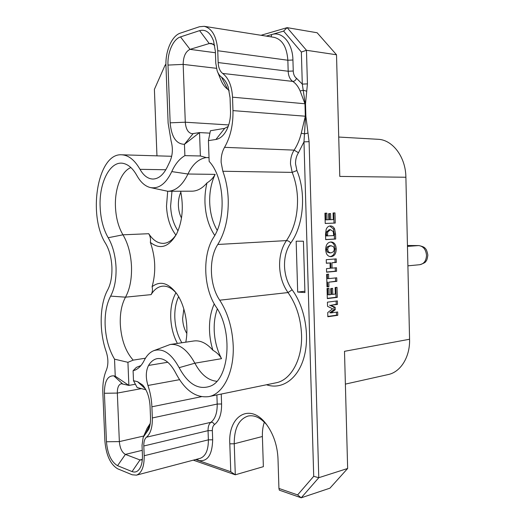<?xml version="1.0" encoding="UTF-8"?>
<svg xmlns="http://www.w3.org/2000/svg" width="524" height="524" viewBox="0 0 524 524"><rect width="100%" height="100%" fill="white"/><g stroke="black" fill="none" stroke-linecap="round" stroke-linejoin="round"><path stroke-width="0.79" d="M222.831 171.256L221.128 162.276C220.99 156.571 222.137 151.593 224.554 147.336C230.436 137.033 233.239 124.791 232.97 110.616L232.525 97.182C231.877 85.923 228.595 78.004 222.667 73.432C219.936 71.323 218.436 67.701 218.154 62.566L217.748 50.73C216.694 36.588 212.174 28.453 204.196 26.318L199.454 26.744L180.354 33.123C171.879 35.717 165.243 51.175 165.964 65.664L168.125 123.107L171.106 141.041C173.162 148.613 172.671 155.635 169.632 162.106L167.791 165.931C163.796 174.525 158.824 178.9 152.877 179.051C147.847 178.841 143.55 175.592 140 169.324C134.635 159.977 128.518 155.137 121.653 154.796C97.497 152.916 87.429 215.403 105.737 243.693C109.365 250.033 111.422 257.834 111.907 267.102C112.188 276.351 110.78 283.962 107.675 289.929C99.54 304.614 99.016 331.482 106.254 351.84C108.383 358.698 108.422 364.796 106.379 370.127C103.693 376.337 102.521 383.941 102.855 392.928L104.905 441.175C106.143 455.205 110.4 464.421 117.684 468.81L132.186 474.783L136.45 475.15C141.709 473.152 144.29 466.681 144.198 455.736L143.805 445.99C143.714 441.758 144.604 438.824 146.484 437.193C150.565 433.682 152.517 427.27 152.34 417.956L151.901 406.801C151.58 399.412 150.264 392.299 147.951 385.474C145.574 377.621 145.783 370.94 148.574 365.431C150.938 361.508 153.873 359.228 157.37 358.606C164.097 357.885 170.176 362.621 175.619 372.826C184.717 390.256 195.76 398.188 208.749 396.622C223.159 394.146 234.326 372.125 233.206 345.611C232.348 327.985 227.855 312.848 219.72 300.2C209.482 285.311 208.513 258.522 217.781 244.472C225.097 232.512 228.582 217.578 228.235 199.664C227.848 189.433 226.047 179.961 222.831 171.256L292.182 172.383L296.892 170.529C306.494 193.245 303.534 225.792 290.715 243.057C286.405 249.372 284.336 257.088 284.519 266.212C284.899 275.336 287.434 283.196 292.123 289.798C304.961 307.044 310.097 336.205 303.887 357.728C297.737 379.317 281.702 390.007 266.506 384.76M180.859 192.151C179.07 196.068 178.252 200.554 178.402 205.598C178.605 210.321 179.634 214.473 181.487 218.056M183.832 308.964L182.614 318.697C182.876 324.33 184.278 329.255 186.813 333.474M214.742 235.433C208.807 226.538 205.546 215.665 204.976 202.827C204.746 195.937 205.415 189.302 206.993 182.909C202.343 188.365 197.299 191.122 191.863 191.188L167.785 191.273L150.368 187.559M206.993 182.909C210.609 180.688 213.32 177.846 215.135 174.374C211.211 182.752 209.404 192.19 209.705 202.677C210.15 213.248 212.646 222.471 217.198 230.344M217.329 308.924C214.997 315.363 213.949 322.515 214.205 330.389C214.637 340.705 217.087 350.13 221.554 358.658C219.549 355.154 216.667 352.357 212.914 350.261C210.903 343.862 209.764 337.266 209.515 330.487C209.207 320.446 210.779 311.584 214.244 303.9M130.902 167.575C121.227 171.237 114.573 188.961 115.463 207.065C116.007 218.023 118.509 227.272 122.963 234.811C128 243.313 130.849 253.839 131.498 266.389C131.858 278.925 129.86 289.183 125.511 297.173C121.673 304.274 119.93 313.221 120.291 324.015C121.227 339.486 125.531 351.532 133.194 360.139L127.928 362.313L128.871 385.409L121.26 383.719C118.594 384.577 117.291 387.695 117.33 393.072L119.354 441.608C119.944 448.184 121.961 452.448 125.4 454.4L140 459.954L142.292 459.967M114.533 359.156C108.959 349.744 105.828 338.504 105.147 325.45C104.735 313.66 106.569 303.881 110.636 296.112C114.586 288.626 116.38 279.023 116.033 267.306C115.418 255.568 112.804 245.717 108.199 237.739C103.438 229.486 100.759 219.366 100.163 207.399C98.735 182.568 110.518 159.532 124.09 163.599C128.897 164.929 133.148 168.898 136.856 175.507C140.511 182.097 144.925 186.092 150.1 187.494C158.615 189.203 165.839 183.904 171.774 171.597C175.147 164.071 179.522 158.752 184.893 155.635L184.441 144.31C176.182 144.1 171.427 136.941 170.156 122.826L167.988 65.081C167.366 52.485 173.156 39.09 180.498 36.903L199.598 30.634C205.67 29.062 210.334 32.527 213.589 41.029L215.377 51.411L215.783 63.201L217.139 70.74C218.194 73.661 219.667 75.81 221.567 77.185C224.41 79.229 226.617 82.504 228.189 87.01L230.056 97.706L230.508 111.101C230.691 118.123 229.42 124.404 226.696 129.952C223.755 135.546 220.165 138.722 215.914 139.476L208.428 140.622L209.155 161.425C224.305 177.23 226.676 217.971 213.628 237.326C202.166 255.031 203.384 288.207 216.071 306.907C233.134 330.978 229.427 378.904 210.55 386.09C198.55 390.387 188.077 384.243 179.143 367.671C171.23 353.307 162.695 347.674 153.525 350.772C149.759 352.39 146.655 355.613 144.218 360.44C141.722 365.333 138.69 368.549 135.12 370.095L133.089 370.743L133.496 380.699L137.622 381.714L142.62 384.996C147.008 390.17 149.491 397.231 150.06 406.179L150.506 417.399C150.663 421.938 150.106 425.842 148.849 429.104L143.163 437.37L142.03 445.361L142.423 455.081C142.574 459.404 142.076 463.105 140.917 466.177C138.827 471.148 135.873 472.956 132.055 471.58L117.553 465.692C111.239 461.926 107.538 453.941 106.464 441.752L104.407 393.275C104.459 381.361 107.59 375.557 113.8 375.846L115.247 376.206L114.533 359.156L127.928 362.313M176.555 293.46C172.075 288.213 167.405 285.783 162.551 286.163C158.012 286.687 154.2 289.51 151.115 294.626C152.504 292.117 152.825 289.484 152.078 286.72C160.049 280.55 168.171 282.744 176.437 293.289C184.92 304.837 189.04 326.085 185.784 342.172M209.024 157.659L206.181 157.573C198.603 158.851 192.531 164.333 187.959 174.014C182.483 185.267 175.763 191.018 167.785 191.273M326.19 229.283C327.14 227.115 328.528 226.001 330.349 225.936L330.369 225.936C332.157 225.903 333.578 226.905 334.626 228.936L335.55 234.077L335.688 239.042L325.679 239.619L325.535 234.457L326.19 229.283M326.242 259.688L336.231 258.889L336.323 262.426L331.928 262.799L332.078 268.131L336.467 267.731L336.565 271.268L326.59 272.205L326.491 268.629L330.179 268.301L330.035 262.956L326.341 263.264L326.242 259.688M335.131 287.538L337.004 287.329L337.279 297.377L327.33 298.601L327.042 288.449L328.954 288.233L329.137 294.816L330.906 294.599L330.742 288.567L332.635 288.357L332.799 294.377L335.308 294.075L335.131 287.538M261.05 35.285L287.139 27.648L306.461 50.284L307.431 83.879L305.518 103.818L305.878 116.256L309.094 141.67L318.775 477.711L347.648 468.482L344.497 351.322L409.572 339.244C410.148 356.929 400.65 372.047 388.173 374.562L345.375 384.105M338.727 137.052L377.935 139.286C392.561 139.679 405.707 156.912 405.89 177.25L409.572 339.244M405.89 177.25L339.788 176.418L336.513 54.771L317.131 32.757L287.139 27.648L283.608 31.099L271.746 34.532C282.246 31.054 292.667 43.138 292.929 60.005L293.257 71.015C293.433 74.447 294.534 76.877 296.538 78.299L302.289 84.102L301.359 52.053L283.608 31.099M301.359 52.053L306.461 50.284L336.513 54.771M327.428 302.165L337.377 300.894L337.469 304.418L330.814 305.289L335.17 307.293L335.236 309.75L331.024 312.907L337.679 311.977L337.77 315.317L327.834 316.745L327.716 312.586L332.609 308.774L327.546 306.324L327.428 302.165M326.649 274.347L328.561 274.163L328.686 278.617L336.742 277.805L336.84 281.336L328.784 282.181L328.908 286.635L326.996 286.844L326.649 274.347M325.705 249.686C325.764 244.977 327.461 242.422 330.788 242.003L331.188 241.996C334.299 242.265 335.976 244.59 336.212 248.959C336.159 253.596 334.489 256.144 331.194 256.616L330.618 256.629C327.572 256.321 325.935 254.002 325.705 249.686M333.087 212.973L334.974 212.914L335.249 223.06L325.227 223.46L324.946 213.203L326.865 213.15L327.048 219.792L328.836 219.726L328.666 213.635L330.572 213.582L330.742 219.661L333.271 219.569L333.087 212.973L334.974 212.914M296.165 241.191L297.684 292.051L304.935 292.569L303.429 241.204L296.165 241.191M221.239 394.055L221.587 403.984C221.704 413.901 219.314 420.785 214.427 424.623C212.999 425.75 212.305 427.748 212.351 430.61L212.679 439.793C212.2 455.264 207.366 462.148 198.17 460.445L230.77 471.744L229.807 443.821C227.907 415.322 250.747 401.895 266.998 425.134C273.685 434.678 277.353 445.813 277.989 458.533L278.932 488.434L297.619 494.911L313.712 476.303L303.972 141.866L305.603 116.236L305.243 103.791L302.289 84.102L307.431 83.879M140.93 365.562L136.351 367.383L133.089 370.743M208.428 140.622L210.406 130.758L224.717 128.347L228.202 126.441M214.735 45.47L211.27 43.368L209.233 43.531L190.029 49.361C185.588 51.503 183.302 56.513 183.171 64.386L185.286 122.216C185.843 129.107 188.129 132.945 192.131 133.725L199.539 132.585L200.378 155.975L184.893 155.635M209.928 133.142L199.539 132.585L184.481 144.303M135.388 384.236L128.871 385.409L115.247 376.206M145.888 389.777L137.164 387.537L133.496 380.699M165.944 65.133L164.981 65.415L154.397 89.381L156.958 155.844M313.712 476.303L318.775 477.711L301.228 497.8L329.923 488.178L347.648 468.482M266.651 424.663C260.493 417.635 254.284 414.766 248.003 416.063C238.78 419.233 234.189 428.468 234.235 443.776L235.296 474.803L263.369 466.668L262.393 436.505C262.236 431.232 262.884 426.451 264.338 422.167M153.787 350.667L170.182 344.491C179.247 343.561 187.474 349.796 194.876 363.197C200.875 374.457 208.198 380.483 216.851 381.282M170.182 344.491L193.847 340.98C200.338 340.115 206.692 343.213 212.914 350.261M180.662 191.227C183.767 207.229 182.424 221.449 176.627 233.894C168.885 247.197 160.121 250.027 150.342 242.37C155.562 257.382 156.145 272.166 152.078 286.72M150.342 242.37C150.866 239.291 150.329 236.403 148.731 233.711C153.001 240.254 157.934 243.47 163.54 243.365C168.545 243.025 172.933 239.828 176.686 233.769M230.77 471.744L235.296 474.803L193.297 460.157M297.619 494.911L301.228 497.8L279.338 490.163L278.932 488.434M145.456 358.206L133.194 360.139M200.378 155.975L206.181 157.573M224.554 147.336L294.128 150.126C297.305 145.299 299.682 139.672 301.261 133.234L305.322 116.223L304.961 103.772L300.121 90.96L303.252 90.252L306.717 91.196M143.452 436.708L147.067 428.39L150.257 423.385M229.23 90.803L227.58 89.178C224.442 86.873 222.006 83.323 220.283 78.521L217.755 72.26M304.896 291.239L297.684 292.051M301.261 133.234L304.621 133.875L308.007 133.05M197.744 458.985L198.17 460.445L195.59 459.548M266.284 36.11L271.746 34.532L271.085 36.87M305.518 103.818L232.525 97.182M305.878 116.256L232.97 110.616M309.094 141.67L303.972 141.866L298.464 152.733C296.44 155.883 295.464 159.584 295.536 163.842L296.892 170.529M164.981 65.415L165.931 64.013M336.139 301.058L336.225 304.313L337.469 304.418M336.225 304.313L330.814 305.289M329.57 305.184L333.926 307.182L335.17 307.293M333.926 307.182L333.991 309.638L335.236 309.75M333.991 309.638L329.779 312.789L331.024 312.907M336.441 312.153L336.526 315.199L337.77 315.317M336.526 315.199L327.827 316.444M335.766 287.466L336.035 297.285L337.279 297.377M336.035 297.285L327.323 298.359M327.716 288.37L327.893 294.724L329.137 294.816M331.397 288.495L331.554 294.285L332.799 294.377M327.323 274.281L327.441 278.558L328.686 278.617M335.504 277.93L335.596 281.264L336.84 281.336M335.596 281.264L328.784 282.181M327.539 282.115L327.664 286.556L328.908 286.635M327.664 286.556L326.996 286.628M334.987 258.987L335.078 262.393L336.323 262.426M335.078 262.393L331.928 262.799M330.683 262.76L330.834 268.085L332.078 268.131M335.229 267.843L335.321 271.216L336.565 271.268M335.321 271.216L326.583 272.035M326.334 263.127L330.035 262.956M330.52 242.029C333.323 242.638 334.803 244.944 334.96 248.946L336.212 248.959M334.96 248.946C334.928 253.524 333.277 256.072 330.028 256.583M330.107 256.59L331.194 256.616M331.279 245.743L329.642 245.743L327.087 246.994L326.373 249.522L327.212 251.952L329.406 252.869L331.089 252.876L333.624 251.618L334.325 249.077L333.474 246.647L330.886 245.749L328.332 247.007L327.618 249.542L328.456 251.972L330.651 252.889M327.212 251.952L328.456 251.972M326.373 249.522L327.618 249.542M327.087 246.994L328.332 247.007M329.642 245.743L330.886 245.749M329.819 225.988L333.375 228.949L334.626 228.936M333.375 228.949L334.305 234.084L335.55 234.077M334.305 234.084L334.443 239.042L335.688 239.042M334.443 239.042L325.679 239.547M330.441 229.689L329.196 229.709L326.478 232.001L326.256 235.938L333.709 235.597L333.212 231.529L330.441 229.689L327.723 231.988L327.5 235.931M326.478 232.001L327.723 231.988M333.729 212.96L334.004 223.086L335.249 223.06M334.004 223.086L325.227 223.434M324.946 213.209L326.865 213.15M325.62 213.189L325.804 219.825L327.048 219.792M328.666 213.641L330.572 213.582M329.327 213.622L329.491 219.694L330.742 219.661M217.781 244.472L286.438 240.601C294.049 229.42 297.743 215.495 297.521 198.825C297.2 189.308 295.425 180.492 292.182 172.383L290.493 164.025C290.401 158.713 291.606 154.082 294.128 150.126L298.464 152.733M208.749 396.622L275.978 382.815C290.879 380.195 302.505 359.431 301.549 334.738C300.802 318.323 296.296 304.267 288.017 292.562L292.123 289.798M219.72 300.2L288.017 292.562C282.836 285.213 280.032 276.476 279.606 266.343C279.403 256.216 281.676 247.636 286.438 240.601C288.121 240.667 289.549 241.485 290.715 243.057M177.387 343.423C173.385 335.851 171.165 327.31 170.732 317.799C170.438 307.857 172.18 299.512 175.959 292.759M178.619 296.682C175.828 302.617 174.564 309.625 174.82 317.708C175.265 327.205 177.61 335.556 181.848 342.762M175.887 235.034C170.228 227.724 167.097 218.102 166.494 206.168L167.693 191.273M171.97 191.26L170.608 206.03C171.079 215.96 173.549 224.233 178.009 230.855M148.731 233.711L122.963 234.811L108.199 237.739M151.115 294.626L125.511 297.173L110.636 296.112M215.135 174.374L187.959 174.014L171.774 171.597M221.554 358.658L194.876 363.197L179.143 367.671M229.807 443.821L234.235 443.776L262.393 436.505M140 169.324L165.839 169.756M148.574 365.431L167.804 362.261M300.121 90.96C298.294 86.624 295.831 83.44 292.739 81.403C289.949 79.406 288.429 76.019 288.18 71.244L287.853 60.24C286.877 47.081 282.285 39.451 274.085 37.342L204.196 26.318M222.667 73.432L292.739 81.403C294.423 81.377 295.693 80.342 296.538 78.299M218.154 62.566L288.18 71.244L293.257 71.015M217.748 50.73L287.853 60.24L292.929 60.005M136.45 475.15L200.089 458.362C205.624 456.332 208.388 450.155 208.375 439.839L208.048 430.663C207.982 426.674 208.938 423.89 210.923 422.305C215.22 418.892 217.309 412.807 217.205 404.05L216.884 394.952M144.198 455.736L208.375 439.839L212.679 439.793M143.805 445.99L208.048 430.663L212.351 430.61M146.484 437.193L210.923 422.305C212.489 422.134 213.654 422.907 214.427 424.623M152.34 417.956L217.205 404.05L221.587 403.984M151.901 406.801L201.399 396.701M179.529 379.684L147.951 385.474M142.345 459.365L140 459.954L132.055 471.58M142.227 450.319L125.4 454.4L117.553 465.692M143.753 436.014L119.354 441.608L106.464 441.752M141.382 388.618L117.33 393.072L104.407 393.275M216.438 68.31L183.171 64.386L167.988 65.081M228.706 124.941L185.286 122.216L170.156 122.826M215.423 52.747L190.029 49.361L180.498 36.903M213.189 44.095L209.233 43.531L199.598 30.634M184.441 144.31L193.074 133.672M221.567 77.185L227.58 89.178M215.914 139.476L224.717 128.347M137.622 381.714L145.456 388.978M145.462 434.042L150.1 424.46M113.8 375.846L122.485 383.771M326.229 234.994L327.474 234.988M418.859 245.573C422.652 246.391 424.787 247.367 425.265 248.487C426.261 249.064 427.119 251.265 427.846 255.077C427.361 258.692 426.726 260.736 425.933 261.207C425.835 262.216 423.805 263.382 419.835 264.699C424.027 263.841 426.248 260.71 426.51 255.293C425.907 249.424 423.294 246.188 418.669 245.579L407.443 245.501L418.669 245.579L407.462 246.385M121.653 154.796L171.689 156.283M419.835 264.699L407.908 265.838"/></g></svg>
